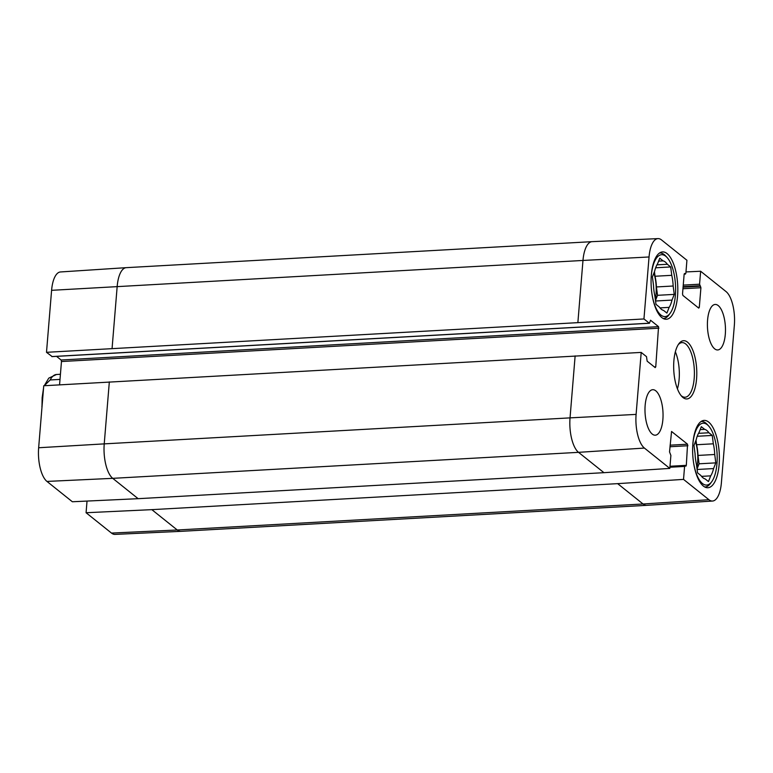 <?xml version="1.0" encoding="UTF-8"?>
<svg xmlns="http://www.w3.org/2000/svg" width="773" height="773" viewBox="0 0 773 773"><rect width="100%" height="100%" fill="white"/><g stroke="black" fill="none" stroke-linecap="round" stroke-linejoin="round"><path stroke-width="1.16" d="M651.166 277.546A30.997 12.194 -93.2 0 1 666.973 257.39A30.997 12.194 -93.2 0 1 675.38 295.296A30.997 12.194 -93.2 0 1 670.094 313.326L668.819 315.046A32.814 12.909 -93.2 0 1 663.485 318.505A32.814 12.909 -93.2 0 1 663.205 318.515M659.823 252.974L659.562 252.993A32.814 12.909 -93.2 0 1 659.823 252.974A32.814 12.909 -93.2 0 1 665.514 255.815L666.973 257.39M674.249 294.387L657.514 295.315L656.422 286.947L673.157 286.01L674.249 294.387L671.998 300.088L655.543 301.006M655.475 300.494L657.514 295.315M659.978 307.886L669.138 307.374L666.886 313.084L663.563 310.417A24.92 9.798 -93.2 0 1 659.301 307.007L655.977 304.34L654.886 295.972A24.92 9.798 -93.2 0 1 653.504 285.276L652.412 276.908L654.654 271.207A24.92 9.798 -93.2 0 1 657.523 263.912L659.765 258.211L663.099 260.878L658.625 261.129M656.953 264.859L667.35 264.279L670.684 266.946L671.766 275.323L655.031 276.251L654.451 271.738M670.684 266.946L655.659 267.787M670.094 313.326A30.997 12.194 -93.2 0 1 652.141 295.044M663.099 260.878A24.92 9.798 -93.2 0 1 667.35 264.279M671.766 275.323A24.92 9.798 -93.2 0 1 673.157 286.01M671.998 300.088A24.92 9.798 -93.2 0 1 669.138 307.374M655.031 276.251A24.92 9.798 -93.2 0 1 656.422 286.947M653.919 273.091A24.311 9.556 -93.2 0 1 656.045 294.146A24.311 9.556 -93.2 0 1 655.33 299.383M50.177 379.958A30.389 11.953 86.8 0 1 56.516 374.49L48.747 378.161L44.264 385.727L50.177 379.958L60.004 379.408M41.974 407.294L42.157 397.622L43.568 387.891M52.12 356.546L46.496 352.314L643.948 318.959L649.426 323.269L650.518 320.225L658.548 326.65L655.755 366.817L655.185 367.6L647.146 361.165L646.508 356.662L641.204 352.411L43.742 385.756L38.65 447.751A26.717 10.513 86.8 0 0 46.96 481.424L72.362 501.754L138.145 498.682L603.945 472.68L669.814 468.409L644.411 448.069A26.717 10.513 -93.2 0 1 636.102 414.396L641.204 352.411M643.948 318.959L649.049 256.974A26.717 10.513 -93.2 0 1 657.987 238.606L592.128 241.659A27.345 10.754 86.8 0 0 592.089 241.659L126.289 267.661A27.345 10.754 86.8 0 0 126.25 267.661L60.458 271.961A26.717 10.513 86.8 0 0 51.598 290.319L46.496 352.314M111.476 533.07A26.717 10.513 86.8 0 0 115.013 534.394L180.872 531.341A27.345 10.754 86.8 0 0 180.911 531.341L646.711 505.339A27.345 10.754 86.8 0 0 646.75 505.339L712.542 501.039A26.717 10.513 -93.2 0 1 708.928 499.716L683.525 479.386L617.646 483.647L151.846 509.649L86.074 512.731L111.476 533.07L177.259 529.988A27.345 10.754 86.8 0 0 180.872 531.341M86.074 512.731L87.03 501.068M59.56 384.819L61.473 361.532L61.096 360.005L56.555 356.363M685.97 271.932L700.638 271.246L726.04 291.576A26.717 10.513 -93.2 0 1 734.35 325.249L721.402 482.681A26.717 10.513 -93.2 0 1 712.542 501.039M707.575 320.109A22.784 8.967 -93.2 0 1 715.17 304.446A22.784 8.967 -93.2 0 1 725.393 326.699A22.784 8.967 -93.2 0 1 717.711 349.956A22.784 8.967 -93.2 0 1 707.575 320.109M645.155 405.352A22.784 8.967 -93.2 0 1 652.741 389.698A22.784 8.967 -93.2 0 1 662.963 411.951A22.784 8.967 -93.2 0 1 655.282 435.199A22.784 8.967 -93.2 0 1 645.155 405.352M651.33 275.082A33.732 13.267 -93.2 0 1 662.567 251.911A33.732 13.267 -93.2 0 1 677.689 284.841A33.732 13.267 -93.2 0 1 666.326 319.259A33.732 13.267 -93.2 0 1 651.33 275.082M692.888 443.567A33.732 13.267 -93.2 0 1 704.126 420.396A33.732 13.267 -93.2 0 1 719.257 453.326A33.732 13.267 -93.2 0 1 707.884 487.744A33.732 13.267 -93.2 0 1 692.888 443.567M678.221 344.71A27.345 10.754 -93.2 0 1 682.028 342.613A27.345 10.754 -93.2 0 1 694.193 378.432A27.345 10.754 -93.2 0 1 685.081 397.225A27.345 10.754 -93.2 0 1 681.061 395.563M696.57 378.905A29.171 11.469 86.8 0 0 691.69 347.773A29.171 11.469 86.8 0 0 678.858 343.772A29.171 11.469 86.8 0 0 673.776 370.46A29.171 11.469 86.8 0 0 681.796 396.423A29.171 11.469 86.8 0 0 696.57 378.905M677.419 388.838A27.345 10.754 86.8 0 0 679.129 379.272A27.345 10.754 86.8 0 0 675.351 351.802M669.814 468.409L670.887 455.452L669.534 451.915L671.553 431.469L687.555 444.204L686.318 465.346L685.912 466.187L684.994 465.588L684.588 466.428L683.525 479.386M700.638 271.246L699.575 284.203L700.918 287.74L699.304 307.345L698.734 308.118L682.907 295.441L682.53 293.914L684.134 274.309L684.54 273.468L685.458 274.057L685.864 273.227L686.926 260.269L661.524 239.93A26.717 10.513 -93.2 0 0 657.987 238.606M692.734 446.031A30.997 12.194 -93.2 0 1 708.541 425.875A30.997 12.194 -93.2 0 1 716.948 463.781A30.997 12.194 -93.2 0 1 711.662 481.811L710.387 483.531A32.814 12.909 -93.2 0 1 705.044 486.99A32.814 12.909 -93.2 0 1 704.763 487L705.044 486.99M701.391 421.459L701.121 421.478A32.814 12.909 -93.2 0 1 701.391 421.459A32.814 12.909 -93.2 0 1 707.082 424.3L708.541 425.875M711.662 481.811A30.997 12.194 -93.2 0 1 693.71 463.529M713.566 468.573A24.92 9.798 -93.2 0 1 710.696 475.859L708.455 481.569L705.121 478.902A24.92 9.798 -93.2 0 1 700.869 475.492L697.536 472.825L696.454 464.457A24.92 9.798 -93.2 0 1 695.062 453.761L693.98 445.393L696.222 439.682A24.92 9.798 -93.2 0 1 699.092 432.397L701.333 426.696L704.667 429.363A24.92 9.798 -93.2 0 1 708.918 432.764L712.252 435.431L713.334 443.808A24.92 9.798 -93.2 0 1 714.725 454.495L715.808 462.872L713.566 468.573L697.101 469.491M701.546 476.371L710.696 475.859M697.043 468.979L699.072 463.8L697.99 455.432L714.725 454.495M713.334 443.808L696.599 444.736A24.92 9.798 -93.2 0 1 697.99 455.432M696.599 444.736L696.009 440.224M695.478 441.576A24.311 9.556 -93.2 0 1 697.613 462.631A24.311 9.556 -93.2 0 1 696.898 467.868M704.667 429.363L700.183 429.614M698.521 433.344L708.918 432.764M712.252 435.431L697.217 436.272M715.808 462.872L699.072 463.8M109.331 381.891L104.229 443.876L38.65 447.751M126.25 267.661A27.345 10.754 86.8 0 0 117.177 286.454L112.075 348.439M592.089 241.659A27.345 10.754 86.8 0 0 582.977 260.453L51.598 290.319M151.846 509.649L177.259 529.988L643.059 503.986A27.345 10.754 86.8 0 0 646.711 505.339M575.131 355.889L570.039 417.874L104.229 443.876A27.345 10.754 86.8 0 0 112.732 478.342L138.145 498.682M636.102 414.396L570.039 417.874A27.345 10.754 86.8 0 0 578.533 452.34L112.732 478.342L46.96 481.424M649.049 256.974L582.977 260.453L577.885 322.438M644.411 448.069L578.533 452.34L603.945 472.68M617.646 483.647L643.059 503.986L708.928 499.716M61.473 361.532L658.925 328.187M61.096 360.005L658.548 326.65M654.316 366.904L655.755 366.817M51.81 356.566L649.262 323.211M670.085 445.18L687.555 444.204M669.959 446.746L687.931 445.741M669.998 466.254L686.318 465.346M669.911 467.24L684.588 466.428M697.874 307.422L699.304 307.345M684.173 274.067L685.293 274M699.575 284.203L683.245 285.111M683.119 286.667L699.952 285.73M683.081 287.179L700.541 286.203M682.955 288.735L700.918 287.74M56.516 374.49L60.429 374.267M41.887 406.25L41.974 407.371M51.965 356.624L649.426 323.269M669.978 466.428L684.994 465.588M684.153 274.135L685.458 274.057"/></g></svg>
